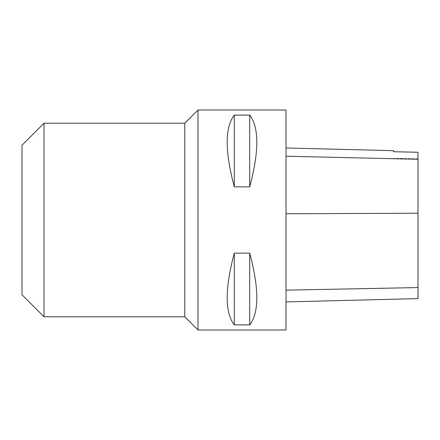 <?xml version="1.0" encoding="UTF-8"?>
<svg xmlns="http://www.w3.org/2000/svg" width="440" height="440" viewBox="0 0 440 440"><rect width="100%" height="100%" fill="white"/><g stroke="black" fill="none" stroke-linecap="round" stroke-linejoin="round"><path stroke-width="0.33" stroke-dasharray="2.2 1.65" d="M198 110L198 330M198 220L198 110.044L198 220M286 110L286 330M234.3 186.868L249.7 186.868C259.182 151.338 259.182 127.419 249.7 115.11L234.3 115.11C224.818 127.419 224.818 151.338 234.3 186.868L234.3 115.11M234.3 324.891L249.7 324.891C259.182 312.582 259.182 288.662 249.7 253.132L234.3 253.132C224.818 288.662 224.818 312.582 234.3 324.891L234.3 253.132M286 213.736L286 301.928L286 147.978L286 213.736L418 213.213L418 298.611M393.58 151.723L393.58 150.684M418 152.273L418 213.213M249.7 115.11L249.7 186.868M249.7 253.132L249.7 324.891M184.8 316.8L184.8 123.2M22 294.8L22 145.2M44 316.8L44 123.2M418 287.617L286 290.197M418 159.225L286 156.129M418 158.4L393.58 158.4"/><path stroke-width="0.66" d="M198 330L198 110L286 110L286 330L198 330M234.3 253.132L249.7 253.132C259.182 288.662 259.182 312.582 249.7 324.891L234.3 324.891C224.818 312.582 224.818 288.662 234.3 253.132L234.3 324.891M234.3 115.11L249.7 115.11C259.182 127.419 259.182 151.338 249.7 186.868L234.3 186.868C224.818 151.338 224.818 127.419 234.3 115.11L234.3 186.868M286 301.928L418 298.611L418 152.273L393.58 151.718L418 152.273M286 147.978L393.58 150.684L393.58 151.718M249.7 324.891L249.7 253.132M249.7 186.868L249.7 115.11M44 123.2L44 316.8L22 294.8L22 145.2L44 123.2L184.8 123.2L184.8 316.8L198 329.956M418 287.573L286 290.147M418 213.24L286 213.763M418 159.302L286 156.206M184.8 123.2L198 110.044M44 316.8L184.8 316.8"/></g></svg>
